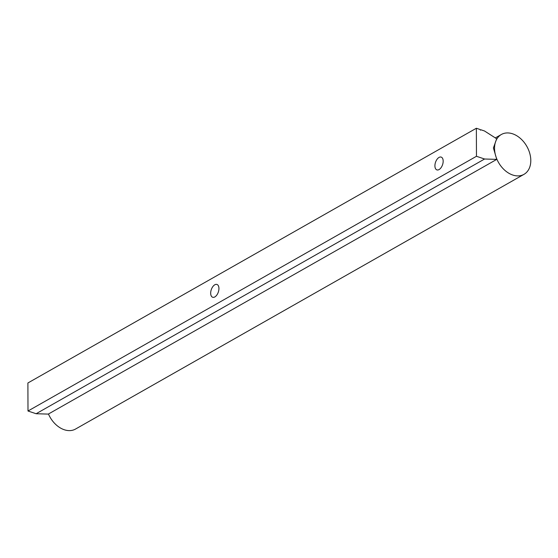 <?xml version="1.0" encoding="UTF-8"?>
<svg xmlns="http://www.w3.org/2000/svg" width="558" height="558" viewBox="0 0 558 558"><rect width="100%" height="100%" fill="white"/><g stroke="black" fill="none" stroke-linecap="round" stroke-linejoin="round"><path stroke-width="0.84" d="M48.462 414.001A22.913 16.287 60.4 0 0 64.275 429.744A22.913 16.287 60.4 0 0 75.518 429.06L523.99 174.34A22.913 16.287 60.4 0 0 529.765 153.373A22.913 16.287 60.4 0 0 512.6 133.801A22.913 16.287 60.4 0 0 501.356 134.492A22.913 16.287 60.4 0 0 495.574 155.459A22.913 16.287 60.4 0 0 512.746 175.024A22.913 16.287 60.4 0 0 523.99 174.34M210.68 293.201A6.752 3.725 108.5 0 1 212.779 286.7A6.752 3.725 108.5 0 1 216.957 284.454A6.752 3.725 108.5 0 1 218.938 288.514A6.752 3.725 108.5 0 1 216.846 295.015A6.752 3.725 108.5 0 1 212.668 297.261A6.752 3.725 108.5 0 1 210.68 293.201M434.912 165.845A6.752 3.725 108.5 0 1 437.012 159.344A6.752 3.725 108.5 0 1 441.19 157.098A6.752 3.725 108.5 0 1 443.171 161.15A6.752 3.725 108.5 0 1 441.078 167.651A6.752 3.725 108.5 0 1 436.9 169.897A6.752 3.725 108.5 0 1 434.912 165.845M484.49 130.977L480.912 129.777L480.431 130.167L479.943 129.456L476.365 128.256L476.462 156.289L484.588 159.009L496.753 159.379L493.418 147.968L496.683 138.768L484.49 130.977M496.753 159.379L48.288 414.099L36.124 413.729L27.998 411.009L27.9 382.976L476.365 128.256M27.998 411.009L476.462 156.289M480.375 130.084L480.912 129.777M36.124 413.729L484.588 159.009M495.337 137.91L501.356 134.492"/></g></svg>
